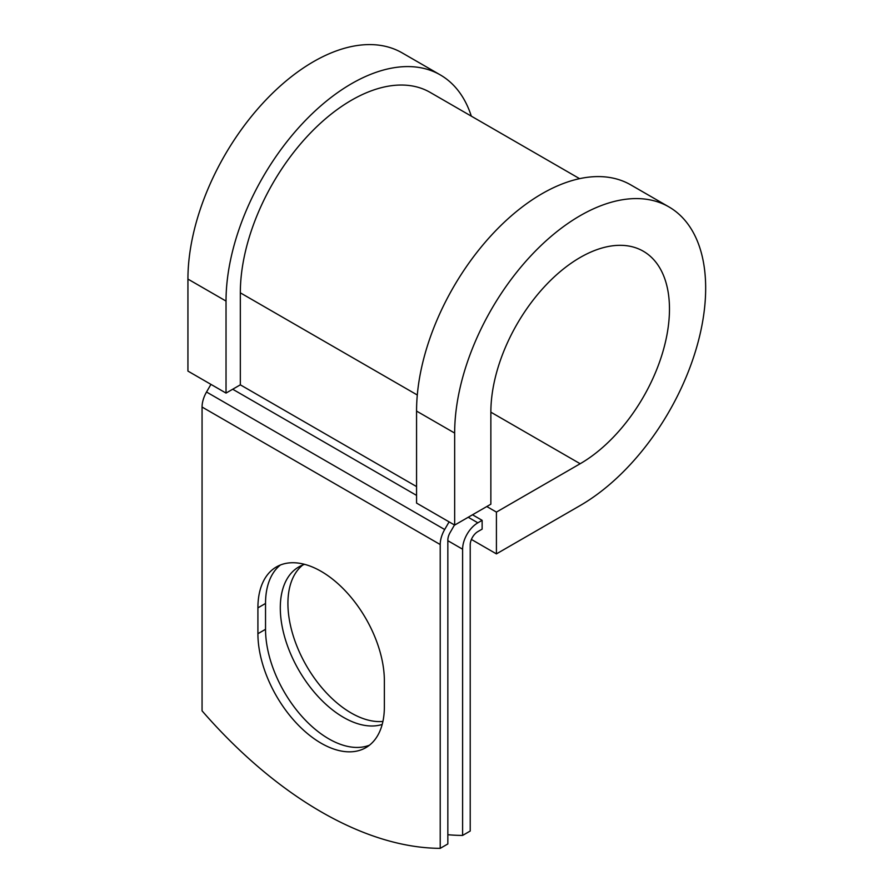 <?xml version="1.0" encoding="UTF-8"?>
<svg xmlns="http://www.w3.org/2000/svg" width="893" height="893" viewBox="0 0 893 893"><rect width="100%" height="100%" fill="white"/><g stroke="black" fill="none" stroke-linecap="round" stroke-linejoin="round"><path stroke-width="1.34" d="M321.145 743.222A89.423 51.627 -120 0 0 365.851 747.653A89.423 51.627 -120 0 0 384.37 706.72L384.37 680.868A89.423 51.627 -120 0 0 345.334 590.876A89.423 51.627 -120 0 0 276.428 566.921A89.423 51.627 -120 0 0 257.91 607.854L257.91 633.706A89.423 51.627 -120 0 0 321.145 743.222M280.402 565.001A89.423 51.627 -120 0 0 265.534 603.456L265.534 629.308A89.423 51.627 -120 0 0 328.758 738.824A89.423 51.627 -120 0 0 369.501 745.175M382.918 721.432A89.423 51.627 60 0 1 351.15 712.971A89.423 51.627 60 0 1 293.819 637.658A89.423 51.627 60 0 1 302.794 565.001M382.193 724.457A89.423 51.627 60 0 1 343.526 717.38A89.423 51.627 60 0 1 285.113 638.573A89.423 51.627 60 0 1 298.82 566.921A89.423 51.627 60 0 1 304.613 564.354M447.839 834.721A378.9 218.763 -120 0 0 462.607 835.424L470.22 831.026L470.22 544.808A10.783 6.218 -60 0 1 477.844 531.614L482.131 529.136L482.131 520.34L472.509 514.781M462.607 835.424L462.607 549.217A21.555 12.446 -60 0 1 477.844 522.818L482.131 520.34M210.938 384.381L206.529 392.016A21.555 12.446 120 0 0 202.064 407.041L202.064 710.85A378.9 218.763 60 0 0 440.216 848.35L447.839 843.952L447.839 540.142A10.783 6.218 120 0 1 450.072 532.63L454.481 524.984M449.09 521.869L444.681 529.516A21.555 12.446 120 0 0 440.216 544.54L440.216 848.35M417.288 394.996L240.329 292.826A157.291 90.807 -60 0 1 308.978 134.542A157.291 90.807 -60 0 1 430.18 92.403L579.579 178.656M240.329 292.826L240.329 384.838L226.029 393.087L187.932 371.086L187.932 279.085A177.495 102.472 -60 0 1 265.411 100.462A177.495 102.472 -60 0 1 402.185 52.899L440.282 74.9A177.495 102.472 -60 0 1 471.314 116.146M490.86 412.175L580.171 463.735A126.304 72.925 -60 0 0 662.673 352.445A126.304 72.925 -60 0 0 643.317 251.234A126.304 72.925 -60 0 0 545.991 285.068A126.304 72.925 -60 0 0 490.86 412.175L490.86 504.188L454.66 525.084L454.66 433.072A177.495 102.472 -60 0 1 532.139 254.449A177.495 102.472 -60 0 1 668.913 206.897A177.495 102.472 -60 0 1 696.116 349.13A177.495 102.472 -60 0 1 580.171 505.538L496.419 553.883L471.404 539.439M486.797 506.532L496.419 512.091L496.419 553.883M580.171 463.735L496.419 512.091M454.66 433.072L416.562 411.081A177.495 102.472 -60 0 1 494.03 232.459A177.495 102.472 -60 0 1 630.804 184.907L668.913 206.897M226.029 393.087L226.029 301.075A177.495 102.472 -60 0 1 303.508 122.453A177.495 102.472 -60 0 1 440.282 74.9M416.562 411.081L416.562 503.083L454.66 525.084M477.844 522.818L468.222 517.259M440.216 544.54L202.064 407.041M462.607 549.217L447.839 540.689M416.562 486.585L240.329 384.838M416.562 495.392L232.705 389.236M444.681 529.516L206.529 392.016M265.534 603.456L257.91 607.854M265.534 629.308L257.91 633.706M226.029 301.075L187.932 279.085"/></g></svg>
